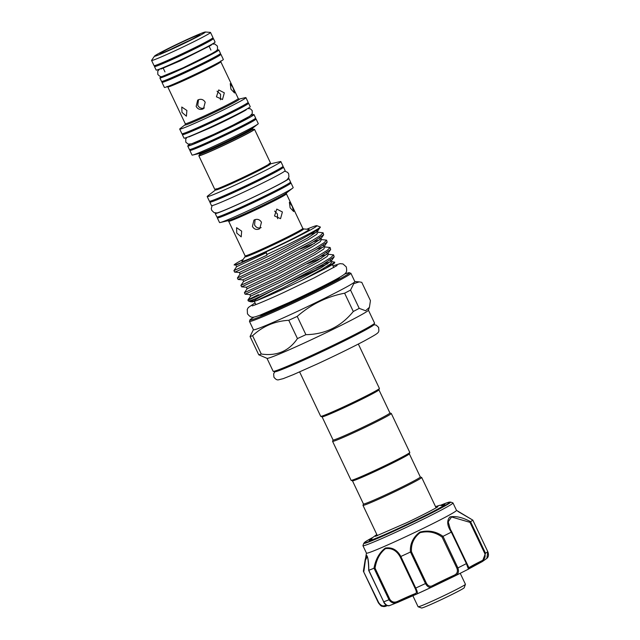 <?xml version="1.0" encoding="UTF-8"?>
<svg xmlns="http://www.w3.org/2000/svg" width="640" height="640" viewBox="0 0 640 640"><rect width="100%" height="100%" fill="white"/><g stroke="black" fill="none" stroke-linecap="round" stroke-linejoin="round"><path stroke-width="0.96" d="M210.96 54.08A25.432 1.04 154.6 0 1 184.144 67.52A25.432 1.04 154.6 0 1 168.056 74.456M216.664 50.432A32.624 1.336 154.6 0 1 218.824 49.936L220.472 53.416A32.624 1.336 154.6 0 1 184.32 72.016A32.624 1.336 154.6 0 1 161.528 81.4L159.872 77.928A32.624 1.336 154.6 0 1 161.624 76.568M218.824 49.936A32.624 1.336 154.6 0 1 182.672 68.536A32.624 1.336 154.6 0 1 159.872 77.928M178.744 56.16A25.432 1.04 154.6 0 1 160.976 63.48A25.432 1.04 154.6 0 0 178.744 56.16A25.432 1.04 154.6 0 0 206.928 41.664A25.432 1.04 154.6 0 1 178.744 56.16M210.952 39.184A32.624 1.336 154.6 0 1 213.424 38.576L215.08 42.056A32.624 1.336 154.6 0 1 178.928 60.656A32.624 1.336 154.6 0 1 156.136 70.04L154.48 66.568A32.624 1.336 154.6 0 1 156.512 65.032M213.424 38.576A32.624 1.336 154.6 0 1 177.272 57.176A32.624 1.336 154.6 0 1 154.48 66.568M253.096 129.6A30.824 1.264 154.6 0 1 254.528 129.336A30.824 1.264 154.6 0 1 253.808 130.024A30.824 1.264 154.6 0 1 223.776 145.328A30.824 1.264 154.6 0 1 198.832 155.784A30.824 1.264 154.6 0 1 199.552 155.096A30.824 1.264 154.6 0 1 199.952 154.832M198.832 155.784L214.8 189.4A30.824 1.264 -25.4 0 0 239.744 178.952A30.824 1.264 -25.4 0 0 269.776 163.64A30.824 1.264 -25.4 0 0 270.496 162.96L254.528 129.336M253.208 129.84A29.544 1.216 154.6 0 1 253.368 129.888A29.544 1.216 154.6 0 1 252.68 130.544A29.544 1.216 154.6 0 1 223.896 145.216A29.544 1.216 154.6 0 1 199.992 155.232A29.544 1.216 154.6 0 1 200.064 155.072M465.432 584.328L464.216 587.744A23.632 0.968 154.6 0 1 438.328 601.032A23.632 0.968 154.6 0 1 421.552 608L418.128 606.784A26.2 1.072 -25.4 0 0 436.736 599.064A26.2 1.072 -25.4 0 0 465.432 584.328A26.2 1.072 -25.4 0 0 465.432 584.28L460.232 573.32M412.808 595.632L418.096 606.752A26.2 1.072 -25.4 0 0 418.128 606.784M204.352 107.944C201.512 108.912 199.312 108.032 197.752 105.312L198.512 99.688M261.16 227.592C258.32 228.552 256.128 227.68 254.568 224.952L255.104 219.584M245.04 256.728L241.928 261.216A37.216 1.528 -25.4 0 0 267.896 250.648A37.216 1.528 -25.4 0 0 309 229.368L303.56 228.944A32.472 1.336 154.6 0 1 267.688 247.504A32.472 1.336 154.6 0 1 245.04 256.728L245.088 255.824A31.96 1.312 -25.4 0 0 267.416 246.632A31.96 1.312 -25.4 0 0 302.824 228.408L286.408 193.84A31.96 1.312 154.6 0 1 251 212.064A31.96 1.312 154.6 0 1 228.672 221.256L227.896 220.72M292.208 206.336L293.68 211.552L290.104 207.784L289.368 202.224L292.208 206.336M282.408 211.976L280.544 218.672L274.52 215.96L276.784 209.104L282.408 211.976M254.656 219.76C257.56 218.744 259.832 219.576 261.464 222.256L259.784 228.624L259.064 229.04C256.208 230.016 254 229.144 252.424 226.432L253.944 220.168L254.656 219.76M236.752 233.072L236.576 227.68L241.664 231.144L241.208 236.856L236.752 233.072M274.624 211.08L277.408 213.936L277.64 218.72M218.88 216.592A40.768 1.672 -25.4 0 0 217.328 217.896L219.528 222.536A40.768 1.672 -25.4 0 0 220.304 222.512A40.768 1.672 -25.4 0 0 248.008 210.808A40.768 1.672 -25.4 0 0 292.672 188.144A40.768 1.672 -25.4 0 0 293.184 187.56L290.984 182.92A40.768 1.672 -25.4 0 0 288.984 183.304M217.328 217.896A40.768 1.672 -25.4 0 0 245.808 206.168A40.768 1.672 -25.4 0 0 290.984 182.92M215.632 212.992A40.768 1.672 -25.4 0 0 215.232 213.488L216.88 216.968A40.768 1.672 -25.4 0 0 245.368 205.24A40.768 1.672 -25.4 0 0 290.544 181.992L288.888 178.52A40.768 1.672 -25.4 0 0 288.248 178.512M215.232 213.488A40.768 1.672 -25.4 0 0 243.712 201.76A40.768 1.672 -25.4 0 0 288.888 178.52M284.744 171.136L287.576 172.336L288.664 173.792L288.944 177.024L287.408 179.456A39.376 1.616 154.6 0 1 244 201.568A39.376 1.616 154.6 0 1 216.896 212.936L214.04 212.592L211.712 210.328L211.272 208.568L212.136 205.616M191.6 149.016A36.656 1.504 -25.4 0 0 189.832 150.424L192.04 155.056A36.656 1.504 -25.4 0 0 192.736 155.04A36.656 1.504 -25.4 0 0 217.648 144.512A36.656 1.504 -25.4 0 0 257.808 124.136A36.656 1.504 -25.4 0 0 258.272 123.608L256.064 118.976A36.656 1.504 -25.4 0 0 253.856 119.456M215.96 189.608L207.704 195.976A40.768 1.672 -25.4 0 0 207.192 196.568A40.768 1.672 -25.4 0 0 235.68 184.84A40.768 1.672 -25.4 0 0 280.856 161.592A40.768 1.672 -25.4 0 0 280.072 161.616L269.92 163.992A30.224 1.24 154.6 0 1 236.84 181.248A30.224 1.24 154.6 0 1 215.952 189.624M189.832 150.424A36.656 1.504 -25.4 0 0 215.448 139.872A36.656 1.504 -25.4 0 0 256.064 118.976M207.192 196.568L209.4 201.2A40.768 1.672 -25.4 0 0 237.88 189.472A40.768 1.672 -25.4 0 0 283.056 166.224L280.856 161.592M276.968 170.168L277 170.24A33.576 1.376 154.6 0 1 239.792 189.384A33.576 1.376 154.6 0 1 216.336 199.048L216.296 198.976M250.968 115.328A36.656 1.504 154.6 0 1 253.976 114.568L255.624 118.048A36.656 1.504 154.6 0 1 215.008 138.952A36.656 1.504 154.6 0 1 189.392 149.496L187.744 146.016A36.656 1.504 154.6 0 1 190.232 144.168M253.976 114.568A36.656 1.504 154.6 0 1 213.352 135.472A36.656 1.504 154.6 0 1 187.744 146.016M211.392 200.824A40.768 1.672 -25.4 0 0 209.84 202.128L211.488 205.608A40.768 1.672 -25.4 0 0 239.976 193.88A40.768 1.672 -25.4 0 0 285.144 170.632L283.496 167.152A40.768 1.672 -25.4 0 0 281.496 167.536M209.84 202.128A40.768 1.672 -25.4 0 0 238.32 190.4A40.768 1.672 -25.4 0 0 283.496 167.152M247.448 117.6L247.48 117.656A29.464 1.208 154.6 0 1 214.824 134.456A29.464 1.208 154.6 0 1 194.24 142.928L194.216 142.88M233.064 87.768L234.56 92.976L230.96 89.224L230.248 83.648L233.064 87.768M224.32 92.832L222.48 99.52L216.44 96.808L218.72 89.952L224.32 92.832M198.384 99.752C201.288 98.728 203.56 99.56 205.2 102.232L203.504 108.616L202.784 109.024C199.936 110 197.728 109.128 196.152 106.408L197.672 100.152L198.384 99.752M181.984 112.4L181.768 107.024L186.888 110.472L186.408 116.192L181.984 112.4M217.04 91.2L220.6 94.296L220.416 99.76M205.32 118.544A36.656 1.504 -25.4 0 0 245.936 97.64A36.656 1.504 -25.4 0 0 245.24 97.664L239.032 99.112A30.144 1.24 154.6 0 1 206.032 116.328A30.144 1.24 154.6 0 1 185.2 124.688L180.16 128.56A36.656 1.504 -25.4 0 0 179.704 129.088A36.656 1.504 -25.4 0 0 205.32 118.544M179.704 129.088L181.904 133.728A36.656 1.504 -25.4 0 0 207.52 123.184A36.656 1.504 -25.4 0 0 248.136 102.28L245.936 97.64M164 80.8A32.624 1.336 -25.4 0 0 161.968 82.328L164.392 87.432A32.624 1.336 -25.4 0 0 187.184 78.048A32.624 1.336 -25.4 0 0 223.336 59.44L220.912 54.344A32.624 1.336 -25.4 0 0 218.44 54.944M161.968 82.328A32.624 1.336 -25.4 0 0 184.76 72.944A32.624 1.336 -25.4 0 0 220.912 54.344M242.032 106.168L242.08 106.288A29.464 1.208 154.6 0 1 209.432 123.096A29.464 1.208 154.6 0 1 188.848 131.568L188.784 131.456M189.44 40.512A20.552 0.84 -25.4 0 0 184.816 42.616A20.552 0.84 -25.4 0 0 171.144 49.2M175.424 47.248A22.096 0.904 154.6 0 1 160.024 53.632A22.096 0.904 154.6 0 1 184.464 41.008A22.096 0.904 154.6 0 1 199.904 34.696A22.096 0.904 154.6 0 1 175.424 47.248M174.176 48.112A28.176 1.16 -25.4 0 0 205.296 32A28.176 1.16 -25.4 0 0 185.712 40.152A28.176 1.16 -25.4 0 0 154.52 56.112A28.176 1.16 -25.4 0 0 174.176 48.112M154.52 56.112L151.608 60.32A32.624 1.336 -25.4 0 0 151.576 60.44A32.624 1.336 -25.4 0 0 174.368 51.056A32.624 1.336 -25.4 0 0 210.52 32.456A32.624 1.336 -25.4 0 0 210.4 32.4L205.296 32M151.576 60.44L154.04 65.64A32.624 1.336 -25.4 0 0 176.832 56.248A32.624 1.336 -25.4 0 0 212.984 37.648L210.52 32.456M246.376 103.688A36.656 1.504 154.6 0 1 248.576 103.208L250.232 106.688A36.656 1.504 154.6 0 1 209.608 127.584A36.656 1.504 154.6 0 1 184 138.136L182.352 134.656A36.656 1.504 154.6 0 1 184.112 133.248M248.576 103.208A36.656 1.504 154.6 0 1 207.96 124.112A36.656 1.504 154.6 0 1 182.352 134.656M368.688 570.408C368.752 562.744 367.528 556.144 367.28 556.568L365.408 560.2L363.872 571.392L363.376 571.224L365.24 559.384L366.648 555.4C368.016 557.024 368.736 561.984 368.792 570.28A61.144 2.512 -25.4 0 0 373.976 568.24C375.624 559.264 379.416 552.536 385.336 548.056C392.008 547.016 397.184 549.824 400.848 556.472A61.144 2.512 -25.4 0 0 410.408 552.056C409.88 543.96 413.016 537.312 419.8 532.128C428.296 529.944 436.032 531.344 443.008 536.336A61.144 2.512 -25.4 0 0 451.336 532.128C447.096 525.76 446.6 520.696 449.856 516.952C455.616 515.784 462.52 517.36 470.576 521.664A61.144 2.512 -25.4 0 0 472.8 520.128L487.784 551.64L472.816 520.128L457.888 511.408M441.864 505.248A41.872 1.72 154.6 0 1 444.408 504.48A41.872 1.72 154.6 0 1 444.904 504.592A41.872 1.72 154.6 0 1 409.776 523.096A41.872 1.72 154.6 0 1 369.76 540.472A41.872 1.72 154.6 0 1 369.32 540.488A41.872 1.72 154.6 0 1 371.744 538.544M452.912 502.896A49.84 2.048 154.6 0 1 452.984 502.952A49.84 2.048 154.6 0 1 412.088 524.632A49.84 2.048 154.6 0 1 363.536 545.752A49.84 2.048 154.6 0 1 362.944 545.712A49.84 2.048 154.6 0 1 362.944 545.616L363.776 543.28A48.088 1.976 154.6 0 0 364.352 543.416A48.088 1.976 154.6 0 0 412.08 522.608A48.088 1.976 154.6 0 0 450.576 502.064L452.912 502.896M362.944 545.712L366.464 553.128A49.84 2.048 -25.4 0 0 367.064 553.176A49.84 2.048 -25.4 0 0 415.616 532.048A49.84 2.048 -25.4 0 0 456.504 510.376L452.984 502.952M377.376 535.688L362.976 505.344A32.496 1.336 -25.4 0 1 362.976 505.288L363.448 503.952A31.472 1.288 -25.4 0 0 388.92 493.304A31.472 1.288 -25.4 0 0 419.584 477.68A31.472 1.288 -25.4 0 0 420.312 476.984L409.32 453.816M362.976 505.344A32.496 1.336 -25.4 0 0 389.264 494.328A32.496 1.336 -25.4 0 0 420.928 478.192A32.496 1.336 -25.4 0 0 421.688 477.464A32.496 1.336 -25.4 0 0 421.64 477.432L420.304 476.96M333.064 439.96L332.584 441.288A32.496 1.336 -25.4 0 0 332.584 441.352L351.08 480.304A32.496 1.336 -25.4 0 0 351.128 480.344L352.496 480.824A31.472 1.288 -25.4 0 0 378.496 469.848A31.472 1.288 -25.4 0 0 408.576 454.496A31.472 1.288 -25.4 0 0 409.304 453.856L409.792 452.488A32.496 1.336 -25.4 0 0 409.792 452.424L391.296 413.472A32.496 1.336 -25.4 0 0 391.248 413.432L389.92 412.96M351.128 480.344A32.496 1.336 -25.4 0 0 377.976 469A32.496 1.336 -25.4 0 0 409.032 453.144A32.496 1.336 -25.4 0 0 409.792 452.488M332.584 441.352A32.496 1.336 -25.4 0 0 358.88 430.328A32.496 1.336 -25.4 0 0 390.536 414.192A32.496 1.336 -25.4 0 0 391.296 413.472M322.072 416.816L333.072 439.984A31.472 1.288 -25.4 0 0 355.056 430.928A31.472 1.288 -25.4 0 0 389.192 413.68A31.472 1.288 -25.4 0 0 389.928 412.984L378.928 389.824L379.408 388.488A32.496 1.336 -25.4 0 0 379.408 388.432L358.336 344.048M374.552 323.216L374.064 324.576A55.104 2.264 154.6 0 1 313.008 355.896A55.104 2.264 154.6 0 1 274.592 371.808L273.224 371.328A56.136 2.304 -25.4 0 0 312.36 355.112A56.136 2.304 -25.4 0 0 374.552 323.216A56.136 2.304 -25.4 0 0 374.552 323.104L368.408 310.168M292.648 313.608A56.136 2.304 -25.4 0 0 354.848 281.6L350.88 273.256A56.136 2.304 154.6 0 1 288.688 305.256A56.136 2.304 154.6 0 1 249.472 321.408L253.432 329.752A56.136 2.304 -25.4 0 0 292.648 313.608M297.216 316.392A63.328 2.6 154.6 0 1 292.96 318.368A63.328 2.6 154.6 0 1 288.768 320.296L297.448 338.576A63.328 2.6 -25.4 0 0 301.632 336.648A63.328 2.6 -25.4 0 0 305.896 334.672C325.16 334.36 340.96 326.632 353.296 311.488A63.328 2.6 -25.4 0 0 359.216 308.36L365.6 310.752L369.424 307.312L370.44 300.616L361.76 282.336L359.224 281.88L353.76 283.656L350.544 290.08A63.328 2.6 154.6 0 1 344.616 293.208C326.864 296.6 311.064 304.336 297.216 316.392L305.896 334.672M258.752 354.792A63.328 2.6 -25.4 0 0 261.272 354.016L252.592 335.736A63.328 2.6 154.6 0 1 250.072 336.512L258.752 354.792L267.056 358.344A56.136 2.304 -25.4 0 0 306.192 342.128A56.136 2.304 -25.4 0 0 368.384 310.224L369.424 307.312M243.184 259.416A45.832 1.88 -25.4 0 0 234.128 264.936L237.416 264.552L266.128 251.864A45.832 1.88 -25.4 0 0 316.848 225.68A45.832 1.88 -25.4 0 0 306.808 229.2M320.528 268.112A43.136 1.768 -25.4 0 0 301.96 276.4A43.136 1.768 -25.4 0 0 286.912 283.504M258.472 294.664C236.872 305.088 250.656 299.664 280.984 284.616L322.24 262.92L330.848 257.608L333.592 254.88L334.16 256.864L322.944 264.408L281.688 286.096L255.304 298.768C249.568 301.8 248.872 302.496 253.216 300.848L250.44 301.712L248.376 300.992A48.4 1.984 -25.4 0 0 255.304 298.768M333.592 254.88L328.424 254.296L328 253.352L326.456 252.808M321.464 258.136L307.312 263.76M330.096 247.512L330.664 249.504L319.448 257.048L278.192 278.736L245.128 294.208L244.408 292.72L277.488 277.256L318.744 255.56L327.352 250.24L330.096 247.512L324.928 246.936L324.504 245.992L322.96 245.448M326.6 240.152L327.168 242.144L315.952 249.68L274.696 271.376L241.632 286.848L240.912 285.352L273.992 269.888L315.248 248.2L323.856 242.88L326.6 240.152L321.432 239.576L321.008 238.632L319.464 238.088M314.472 243.416L300.32 249.032M323.104 232.792L323.672 234.776L312.456 242.32L271.2 264.016L238.136 279.488L237.416 277.992L270.496 262.528L311.752 240.84L320.36 235.52L323.104 232.792L317.936 232.216L317.512 231.272L315.968 230.72M328.448 254.304L327.144 256.472L318.52 261.944L280.808 281.904L250.592 296.176L247.904 300.056L248.304 300.936A48.4 1.984 -25.4 0 0 248.376 300.992M324.952 246.936L323.648 249.112L315.024 254.576L277.312 274.536L247.096 288.808L244.408 292.72M321.456 239.576L320.152 241.752L311.528 247.216L273.816 267.176L243.6 281.448L240.912 285.352M317.968 232.216L316.656 234.392L308.032 239.856L270.32 259.816L240.104 274.088L237.416 277.992M316.848 225.68L320.336 227.016C321.2 228.896 293.264 244.008 267.704 256.648L236.352 271.504L234.64 272.12L233.92 270.632L267 255.168L266.128 251.864M266.312 252.704L236.608 266.728L233.92 270.632M299.624 371.928L320.696 416.304A32.496 1.336 -25.4 0 0 320.744 416.344L322.112 416.832A31.472 1.288 -25.4 0 0 344.048 407.744A31.472 1.288 -25.4 0 0 378.92 389.856M320.744 416.344A32.496 1.336 -25.4 0 0 343.4 406.96A32.496 1.336 -25.4 0 0 379.408 388.488M359.216 308.36L350.544 290.08M344.616 293.208L353.296 311.488M250.072 336.512L253.4 329.68M288.768 320.296C274.736 321.128 262.68 326.272 252.592 335.736M261.272 354.016C276.808 356.28 288.864 351.128 297.448 338.576M266.992 358.32L273.136 371.264A56.136 2.304 -25.4 0 0 273.224 371.328M234.128 264.936C234.344 265.328 237.632 264.208 243.976 261.576M266.704 254.544A48.4 1.984 154.6 0 0 320.336 227.016L317.488 231.304L307.272 238.248L269.56 258.208L239.352 272.496L240.104 274.088M291.752 281.064A45.832 1.88 154.6 0 1 321.656 267.464M325.464 268.472L334.784 262.192L334.528 262.92A45.832 1.88 154.6 0 1 325.464 268.472L301.608 280.44C281.464 290.104 266.448 296.84 256.536 300.648L252.408 301.872L250.44 301.712M272.872 290.416A43.136 1.768 -25.4 0 0 254.168 300.992M334.784 262.192L331.92 261.664L331.496 260.72L329.952 260.168M327.712 263.752L315.696 268.464M366.448 553.104L363.376 571.224L378.696 602.624C380.712 605.496 382.8 606.472 384.968 605.536A25.176 1.032 154.6 0 1 386.264 605.016M469.984 522.352L470.544 521.688L485.512 553.216L482.344 561.568L481.616 561.96A1.024 0.432 -116.5 0 0 481.64 561.952A1.024 0.432 -116.5 0 0 481.584 560.88C484.632 559.408 485.712 556.976 484.816 553.576L469.984 522.352L451.536 516.968L448.216 521.808L450.336 529.192L451.584 531.584M486.856 558.376L487.784 551.648C488.928 554.592 488.616 556.84 486.864 558.376L482.344 561.568M443.008 536.336L457.888 567.92C459.216 571.784 458.176 574.488 454.768 576.04L454.024 575.296C457.056 573.952 458.04 571.64 456.96 568.352L442.128 537.128C435.544 532.2 428.192 530.72 420.08 532.68C413.728 537.712 410.872 544.12 411.512 551.888L410.408 552.056M400.848 556.472L415.72 588.056A61.144 2.512 -25.4 0 0 425.48 583.544C427.472 587.088 429.792 588.176 432.456 586.792A1.024 0.616 -117.2 0 0 432.488 586.784L454.768 576.04A26.2 1.072 -25.4 0 0 432.456 586.792L416.752 594.056A1.024 0.936 -110.3 0 1 416.664 594.088L416.664 594.088A1.024 0.936 -110.3 0 1 415.472 593.544C416.728 593.136 416.6 591.392 415.104 588.312L400.272 557.08C396.768 550.616 391.84 547.808 385.48 548.664C379.912 553.048 376.432 559.536 375.04 568.128L373.976 568.24M455.072 575.896L468.448 569.136L466.392 563.624L451.336 532.128M415.104 588.312L415.72 588.056C417.536 591.68 417.88 593.68 416.752 594.056A26.2 1.072 -25.4 0 0 398.36 602.104L389.48 605.624C386.776 605.832 384.824 604.576 383.616 601.856L383.712 601.832C385.976 605.256 388.016 606.464 389.84 605.456M416.864 594.008L398.36 602.112C394.48 603.928 391.368 603.144 389.008 599.752L374.04 568.224M368.792 570.28L383.712 601.832A61.144 2.512 -25.4 0 0 389.008 599.752L389.872 599.36C391.896 602.208 394.536 602.848 397.808 601.28A25.176 1.032 154.6 0 1 415.472 593.544M387.408 605.584L386.088 606.112A1.024 0.824 -112.3 0 0 386.144 606.088C383.312 607.272 380.712 606.16 378.344 602.744L363.416 571.296L378.696 602.624M411.512 551.888L426.344 583.12C428.064 586.096 430.144 586.936 432.592 585.632A25.176 1.032 154.6 0 1 454.024 575.296M456.96 568.352L457.888 567.92A61.144 2.512 -25.4 0 0 466.392 563.624L466.76 563.408L451.912 532.144L468.936 567.76A25.176 1.032 154.6 0 1 481.584 560.88M466.76 563.408L468.936 567.76A1.024 1.016 -131.3 0 1 468.696 568.968L468.44 569.136A1.024 1.016 -131.3 0 0 468.696 568.968L482.336 561.568M400.272 557.08L400.752 556.528M397.872 602.32L398.36 602.112L397.808 601.28M442.128 537.128L442.92 536.392M432.224 586.912L432.488 586.784A1.024 0.616 -117.2 0 0 432.592 585.632M451.928 532.176L451.424 532.096M378.344 602.744L378.336 602.76C381.936 607.192 380.872 606.296 386.088 606.112A1.024 0.824 -112.3 0 1 384.968 605.536M220.304 222.512L228.136 220.68A32.768 1.344 -25.4 0 0 250.408 211.272A32.768 1.344 -25.4 0 0 286.296 193.064L292.672 188.144M285.224 185.512A34.608 1.424 154.6 0 1 247.072 205.296A34.608 1.424 154.6 0 1 222.976 215.072M253.304 130.04L252.76 128.904A29.416 1.208 154.6 0 1 220.168 145.68A29.416 1.208 154.6 0 1 199.624 154.144L198.824 153.6M192.736 155.04L199.04 153.56A30.224 1.24 -25.4 0 0 219.576 144.888A30.224 1.24 -25.4 0 0 252.68 128.088L257.808 124.136M250.152 121.584A30.496 1.248 154.6 0 1 216.712 139.008A30.496 1.248 154.6 0 1 195.6 147.496M185.352 124.56L185.272 123.744A29.336 1.208 -25.4 0 0 205.768 115.304A29.336 1.208 -25.4 0 0 238.28 98.576L220.808 61.784A29.336 1.208 154.6 0 1 188.296 78.512A29.336 1.208 154.6 0 1 167.8 86.952L167.008 86.408M214.784 57.016A26.464 1.088 154.6 0 1 186.024 72.072A26.464 1.088 154.6 0 1 167.912 79.272L167.968 79.248M363.776 543.28L366.536 540.992L372.336 537.688A47.36 1.944 -25.4 0 0 364.872 542.832A47.36 1.944 -25.4 0 0 414.072 521.288A47.36 1.944 -25.4 0 0 449.296 502.12A47.36 1.944 -25.4 0 0 440.832 505.16L447.064 502.76L450.576 502.064M339.528 277.4A44.16 1.816 154.6 0 1 290.696 302.64A44.16 1.816 154.6 0 1 259.856 315.232M249.472 321.408L249.944 319.792L254.048 317.056A55.104 2.264 -25.4 0 0 288.456 304.184A55.104 2.264 -25.4 0 0 338.584 279.56A55.104 2.264 -25.4 0 0 344.6 274.056L348.848 272.688L350.88 273.256M301.608 280.44L322.016 269.304L330.64 263.832L331.944 261.664M330.352 261.848L324.064 263.76M326.856 254.488L320.568 256.4M323.36 247.128L317.072 249.04M319.864 239.768L313.576 241.68M316.368 232.4L310.08 234.312M256.536 300.648L283.544 287.656L321.256 267.696L331.472 260.752L334.16 256.864M282.088 279.28L249.84 294.584L280.048 280.296L317.76 260.336L327.976 253.392L330.664 249.504M247.096 288.808L246.344 287.224L276.552 272.936L314.264 252.976L324.48 246.032L327.168 242.144M243.6 281.448L242.848 279.856L273.056 265.568L310.768 245.608L320.984 238.664L323.672 234.776M481.616 561.96A26.2 1.072 -25.4 0 0 468.808 568.856M431.992 587.016A54.976 2.256 154.6 0 1 416.968 593.952M484.816 553.576L485.512 553.216A61.144 2.512 -25.4 0 0 487.784 551.648M426.344 583.12L425.48 583.544L410.512 552.016M375.04 568.128L389.872 599.36M383.696 601.8L368.696 570.432M159.664 69.048L157.792 71.072L157.792 74.368C159.624 76.392 161.072 77.096 162.144 76.504L183.192 67.776L211.816 53.608C217.968 49.864 217.728 50.648 217.384 46.072L214.776 43.976L212.072 44.16M211.312 45.112L180.024 60.92L160.888 69.056M274.768 371.832L273.656 373.816L273.912 377.144C275.512 379.256 277.016 380.152 278.424 379.84L283.208 378.648L293.376 374.608L317.256 363.976C335.64 355.448 351.336 347.76 364.36 340.912C380.96 331.696 378.888 333.088 378.624 327.424L376.224 325.128L373.968 324.736M255.056 302.872L248.32 307.528L247.256 309.376L247.464 313.832C251.216 318.192 252.024 318.064 260.072 315.152L289.224 302.456C308.72 293.456 330.44 282.656 339.328 277.512C346.672 273.12 347.288 272.576 346.28 266.912L342.976 263.944L340.072 263.648L332.984 265.864M337.096 265.544L314.024 277.96L284.456 292.144C269.416 299.184 253.888 305.632 252.2 305.848M216.104 189.504L216.024 188.688M247.744 108.528L250.328 108.768L252.2 110.6L252.264 113.64L249.704 116.24L232.944 125.168L213.752 134.36L191.616 143.808L188.144 144.112L185.8 142.168L185.728 139.016L187 137.368M246.24 109.704C247.104 109.72 227.816 119.896 210.672 127.688L188.864 136.952M210.928 50.088L208.936 45.896M456.496 510.344L472.824 520.128M443.384 505.816L439.896 505.248L435.536 506.632M437.872 506.68C437.616 507.248 422.408 515.344 406.6 522.752L375.416 536.344M363.456 503.976L352.464 480.816M354.808 281.528L359.224 281.88M333.8 267.592L332.368 264.568M436.096 507.808L421.688 477.464M255.872 304.592L254.36 301.416M250.592 296.176L249.84 294.584L245.128 294.208M236.608 266.728L235.856 265.136M241.632 286.848L246.344 287.224M238.136 279.488L242.848 279.856M234.64 272.12L239.352 272.496M376.824 534.512L372.104 537.976L371.224 540.072M451.912 532.128L450.376 529.272M164.984 71.912L162.992 67.712M220.808 61.784L220.888 60.824M238.864 99.152L238.28 98.576M185.272 123.744L167.8 86.952M269.752 164.032L269.168 163.456M252.76 128.904L252.848 127.952M200.16 155.28L199.624 154.144M286.408 193.84L286.488 192.896M245.088 255.824L228.672 221.256M303.56 228.944L302.824 228.408"/></g></svg>
